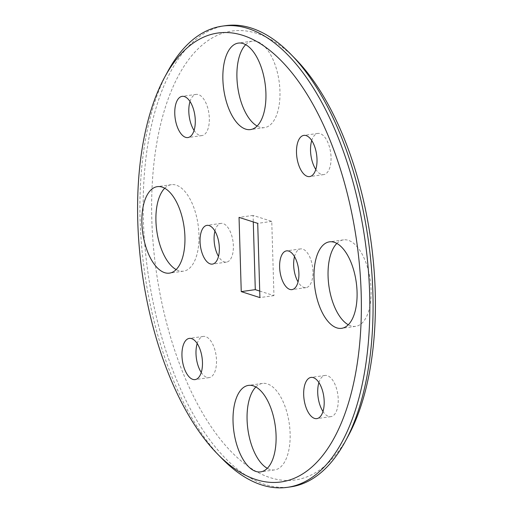 <?xml version="1.0" encoding="UTF-8"?>
<svg xmlns="http://www.w3.org/2000/svg" width="513" height="513" viewBox="0 0 513 513"><rect width="100%" height="100%" fill="white"/><g stroke="black" fill="none" stroke-linecap="round" stroke-linejoin="round"><path stroke-width="0.38" stroke-dasharray="2.56 1.92" d="M294.507 256.615A19.565 9.356 82 0 1 300.58 248.895A19.565 9.356 82 0 1 302.734 249.1A19.565 9.356 82 0 1 312.821 269.171A19.565 9.356 82 0 1 306.03 287.639A19.565 9.356 82 0 1 303.876 287.434A19.565 9.356 82 0 1 298.059 281.894M214.941 231.106A19.565 9.356 82 0 1 221.013 223.386A19.565 9.356 82 0 1 223.168 223.591A19.565 9.356 82 0 1 233.248 243.656A19.565 9.356 82 0 1 226.464 262.13A19.565 9.356 82 0 1 224.309 261.925A19.565 9.356 82 0 1 218.493 256.385M348.449 435.563A226.682 108.403 82 0 1 270.114 477.622A226.682 108.403 82 0 1 151.822 219.699A226.682 108.403 82 0 1 256.93 33.403A226.682 108.403 82 0 1 295.507 59.021M225.694 25.65A232.889 111.379 -98 0 0 144.865 245.56A232.889 111.379 -98 0 0 264.894 484.471A232.889 111.379 -98 0 0 290.55 486.895M336.849 243.419A43.669 20.886 82 0 1 343.511 239.866A43.669 20.886 82 0 1 348.321 240.321A43.669 20.886 82 0 1 370.828 285.119A43.669 20.886 82 0 1 355.669 326.351A43.669 20.886 82 0 1 350.86 325.896A43.669 20.886 82 0 1 348.289 324.767M255.859 386.975A43.669 20.886 82 0 1 262.521 383.416A43.669 20.886 82 0 1 267.331 383.871A43.669 20.886 82 0 1 289.839 428.669A43.669 20.886 82 0 1 274.679 469.902A43.669 20.886 82 0 1 269.87 469.446A43.669 20.886 82 0 1 267.299 468.324M164.711 188.233A43.669 20.886 82 0 1 171.374 184.674A43.669 20.886 82 0 1 176.183 185.129A43.669 20.886 82 0 1 198.685 229.927A43.669 20.886 82 0 1 183.532 271.159A43.669 20.886 82 0 1 178.723 270.704A43.669 20.886 82 0 1 176.151 269.582M245.701 44.676A43.669 20.886 82 0 1 252.364 41.123A43.669 20.886 82 0 1 257.173 41.579A43.669 20.886 82 0 1 279.675 86.376A43.669 20.886 82 0 1 264.522 127.609A43.669 20.886 82 0 1 259.713 127.153A43.669 20.886 82 0 1 257.141 126.025M311.737 140.543A20.802 9.952 82 0 1 317.893 133.406A20.802 9.952 82 0 1 320.183 133.624A20.802 9.952 82 0 1 330.911 154.964A20.802 9.952 82 0 1 323.69 174.612A20.802 9.952 82 0 1 321.394 174.394A20.802 9.952 82 0 1 315.803 169.45M197.197 343.55A20.802 9.952 82 0 1 203.353 336.419A20.802 9.952 82 0 1 205.649 336.631A20.802 9.952 82 0 1 216.371 357.978A20.802 9.952 82 0 1 209.15 377.619A20.802 9.952 82 0 1 206.854 377.401A20.802 9.952 82 0 1 201.263 372.457M318.919 382.576A20.802 9.952 82 0 1 325.075 375.445A20.802 9.952 82 0 1 327.371 375.657A20.802 9.952 82 0 1 338.093 397.004A20.802 9.952 82 0 1 330.872 416.646A20.802 9.952 82 0 1 328.576 416.428A20.802 9.952 82 0 1 322.985 411.484M190.015 101.516A20.802 9.952 82 0 1 196.171 94.379A20.802 9.952 82 0 1 198.467 94.597A20.802 9.952 82 0 1 209.189 115.938A20.802 9.952 82 0 1 201.968 135.586A20.802 9.952 82 0 1 199.672 135.368A20.802 9.952 82 0 1 194.081 130.424M222.02 458.603A232.889 111.379 82 0 1 167.623 71.743M259.719 291.063L273.955 295.623L271.755 221.385L253.089 215.402L253.281 221.937M273.955 295.623L259.911 297.598M253.089 215.402L239.045 217.377M271.755 221.385L257.712 223.36M300.58 248.895L286.536 250.87M221.013 223.386L206.97 225.361M343.511 239.866L329.468 241.841M262.521 383.416L248.478 385.391M171.374 184.674L157.331 186.649M252.364 41.123L238.321 43.098M317.893 133.406L303.85 135.381M203.353 336.419L189.31 338.388M325.075 375.445L311.032 377.414M196.171 94.379L182.128 96.354M201.968 135.586L187.925 137.555M330.872 416.646L316.829 418.621M209.15 377.619L195.107 379.594M323.69 174.612L309.647 176.581M264.522 127.609L250.479 129.584M183.532 271.159L169.489 273.134M274.679 469.902L260.636 471.877M355.669 326.351L341.626 328.326M226.464 262.13L212.42 264.105M306.03 287.639L291.987 289.614"/><path stroke-width="0.77" d="M288.691 251.075A19.565 9.356 -98 0 0 286.536 250.87A19.565 9.356 -98 0 0 279.752 269.344A19.565 9.356 -98 0 0 289.832 289.409A19.565 9.356 -98 0 0 291.987 289.614A19.565 9.356 -98 0 0 298.778 271.14A19.565 9.356 -98 0 0 288.691 251.075M298.059 281.894A19.565 9.356 82 0 1 294.507 256.615M209.124 225.566A19.565 9.356 -98 0 0 206.97 225.361A19.565 9.356 -98 0 0 200.179 243.829A19.565 9.356 -98 0 0 210.266 263.9A19.565 9.356 -98 0 0 212.42 264.105A19.565 9.356 -98 0 0 219.211 245.631A19.565 9.356 -98 0 0 209.124 225.566M218.493 256.385A19.565 9.356 82 0 1 214.941 231.106M256.07 479.597A226.682 108.403 -98 0 0 361.178 293.301A226.682 108.403 -98 0 0 242.886 35.378A226.682 108.403 -98 0 0 164.551 77.437A226.682 108.403 -98 0 0 217.493 453.979A226.682 108.403 -98 0 0 256.07 479.597M164.551 77.437L167.623 71.743A232.889 111.379 82 0 1 222.45 26.105A232.889 111.379 82 0 1 248.106 28.529A232.889 111.379 82 0 1 368.135 267.44A232.889 111.379 82 0 1 287.306 487.35A232.889 111.379 82 0 1 261.649 484.926A232.889 111.379 82 0 1 222.02 458.603L217.493 453.979M290.98 54.397L295.507 59.021A226.682 108.403 82 0 1 348.449 435.563L345.377 441.257A232.889 111.379 -98 0 0 290.98 54.397A232.889 111.379 -98 0 0 251.351 28.074A232.889 111.379 -98 0 0 225.694 25.65L222.45 26.105M287.306 487.35L290.55 486.895A232.889 111.379 -98 0 0 345.377 441.257M334.277 242.296A43.669 20.886 -98 0 0 329.468 241.841A43.669 20.886 -98 0 0 314.315 283.073A43.669 20.886 -98 0 0 336.817 327.871A43.669 20.886 -98 0 0 341.626 328.326A43.669 20.886 -98 0 0 356.785 287.094A43.669 20.886 -98 0 0 334.277 242.296M348.289 324.767A43.669 20.886 82 0 1 328.91 286.017A43.669 20.886 82 0 1 336.849 243.419M253.287 385.847A43.669 20.886 -98 0 0 248.478 385.391A43.669 20.886 -98 0 0 233.325 426.624A43.669 20.886 -98 0 0 255.827 471.421A43.669 20.886 -98 0 0 260.636 471.877A43.669 20.886 -98 0 0 275.795 430.644A43.669 20.886 -98 0 0 253.287 385.847M267.299 468.324A43.669 20.886 82 0 1 247.92 429.567A43.669 20.886 82 0 1 255.859 386.975M162.14 187.104A43.669 20.886 -98 0 0 157.331 186.649A43.669 20.886 -98 0 0 142.172 227.881A43.669 20.886 -98 0 0 164.679 272.679A43.669 20.886 -98 0 0 169.489 273.134A43.669 20.886 -98 0 0 184.642 231.902A43.669 20.886 -98 0 0 162.14 187.104M176.151 269.582A43.669 20.886 82 0 1 156.773 230.824A43.669 20.886 82 0 1 164.711 188.233M243.13 43.554A43.669 20.886 -98 0 0 238.321 43.098A43.669 20.886 -98 0 0 223.161 84.331A43.669 20.886 -98 0 0 245.669 129.129A43.669 20.886 -98 0 0 250.479 129.584A43.669 20.886 -98 0 0 265.638 88.351A43.669 20.886 -98 0 0 243.13 43.554M257.141 126.025A43.669 20.886 82 0 1 237.763 87.274A43.669 20.886 82 0 1 245.701 44.676M306.146 135.599A20.802 9.952 -98 0 0 303.85 135.381A20.802 9.952 -98 0 0 296.629 155.022A20.802 9.952 -98 0 0 307.351 176.369A20.802 9.952 -98 0 0 309.647 176.581A20.802 9.952 -98 0 0 316.867 156.94A20.802 9.952 -98 0 0 306.146 135.599M315.803 169.45A20.802 9.952 82 0 1 311.737 140.543M191.606 338.606A20.802 9.952 -98 0 0 189.31 338.388A20.802 9.952 -98 0 0 182.089 358.036A20.802 9.952 -98 0 0 192.817 379.376A20.802 9.952 -98 0 0 195.107 379.594A20.802 9.952 -98 0 0 202.327 359.953A20.802 9.952 -98 0 0 191.606 338.606M201.263 372.457A20.802 9.952 82 0 1 197.197 343.55M313.328 377.632A20.802 9.952 -98 0 0 311.032 377.414A20.802 9.952 -98 0 0 303.811 397.062A20.802 9.952 -98 0 0 314.533 418.403A20.802 9.952 -98 0 0 316.829 418.621A20.802 9.952 -98 0 0 324.049 398.979A20.802 9.952 -98 0 0 313.328 377.632M322.985 411.484A20.802 9.952 82 0 1 318.919 382.576M184.424 96.572A20.802 9.952 -98 0 0 182.128 96.354A20.802 9.952 -98 0 0 174.907 115.996A20.802 9.952 -98 0 0 185.629 137.343A20.802 9.952 -98 0 0 187.925 137.555A20.802 9.952 -98 0 0 195.145 117.913A20.802 9.952 -98 0 0 184.424 96.572M194.081 130.424A20.802 9.952 82 0 1 190.015 101.516M241.245 291.615L259.911 297.598L257.712 223.36L239.045 217.377L241.245 291.615L255.288 289.64L259.719 291.063M253.281 221.937L255.288 289.64"/></g></svg>
